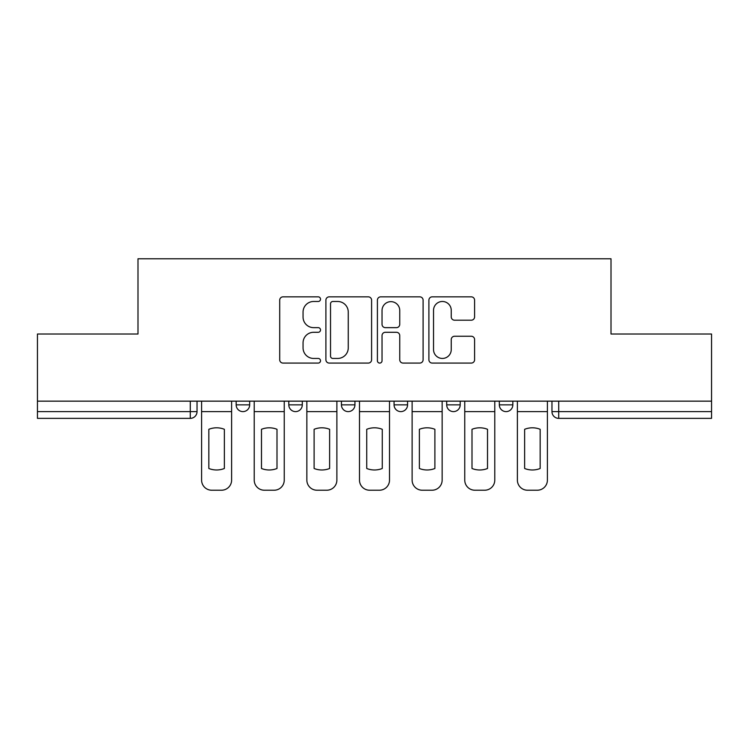 <?xml version="1.0" encoding="UTF-8"?>
<svg xmlns="http://www.w3.org/2000/svg" width="749" height="749" viewBox="0 0 749 749"><rect width="100%" height="100%" fill="white"/><g stroke="black" fill="none" stroke-linecap="round" stroke-linejoin="round"><path stroke-width="1.12" d="M320.516 299.169A2.322 2.322 0 0 0 318.203 296.847L283.019 296.847A3.314 3.314 0 0 0 279.705 300.162L279.705 359.773A3.314 3.314 0 0 0 283.019 363.078L318.203 363.078A2.322 2.322 0 0 0 320.516 360.765A2.322 2.322 0 0 0 318.203 358.443L313.644 358.443A10.598 10.598 0 0 1 303.055 347.845L303.055 342.883A10.598 10.598 0 0 1 313.644 332.284L318.203 332.284A2.322 2.322 0 0 0 320.516 329.963A2.322 2.322 0 0 0 318.203 327.65L313.644 327.65A10.598 10.598 0 0 1 303.055 317.052L303.055 312.08A10.598 10.598 0 0 1 313.644 301.482L318.203 301.482A2.322 2.322 0 0 0 320.516 299.169M499.33 401.155L499.33 404.863L512.831 404.863A6.75 6.75 0 0 1 506.081 411.613A6.75 6.75 0 0 1 499.33 404.863L499.33 401.155M394.068 401.155L394.068 404.863L407.568 404.863A6.75 6.75 0 0 1 400.818 411.613A6.75 6.75 0 0 1 394.068 404.863L394.068 401.155M471.28 320.197A3.314 3.314 0 0 0 474.594 316.883L474.594 300.162A3.314 3.314 0 0 0 471.28 296.847L432.21 296.847A3.314 3.314 0 0 0 428.896 300.162L428.896 359.773A3.314 3.314 0 0 0 432.21 363.078L471.28 363.078A3.314 3.314 0 0 0 474.594 359.773L474.594 339.569A3.314 3.314 0 0 0 471.28 336.254L454.559 336.254A3.314 3.314 0 0 0 451.244 339.569L451.244 349.586A8.857 8.857 0 0 1 442.387 358.443A8.857 8.857 0 0 1 433.531 349.586L433.531 310.339A8.857 8.857 0 0 1 442.387 301.482A8.857 8.857 0 0 1 451.244 310.339L451.244 316.883A3.314 3.314 0 0 0 454.559 320.197L471.28 320.197M37.45 401.155L37.45 334.017L137.994 334.017L137.994 258.779L611.006 258.779L611.006 334.017L711.55 334.017L711.55 401.155L37.45 401.155L37.45 411.613L197.034 411.613L197.034 401.155L197.034 411.613A6.75 6.75 0 0 1 190.283 418.363L37.45 418.363L37.45 411.613M371.598 300.162A3.314 3.314 0 0 0 368.293 296.847L329.214 296.847A3.314 3.314 0 0 0 325.899 300.162L325.899 359.773A3.314 3.314 0 0 0 329.214 363.078L368.293 363.078A3.314 3.314 0 0 0 371.598 359.773L371.598 300.162M380.707 296.847L419.786 296.847A3.314 3.314 0 0 1 423.101 300.162L423.101 359.773A3.314 3.314 0 0 1 419.786 363.078L403.065 363.078A3.314 3.314 0 0 1 399.751 359.773L399.751 335.599A3.314 3.314 0 0 0 396.436 332.284L385.342 332.284A3.314 3.314 0 0 0 382.037 335.599L382.037 360.765A2.322 2.322 0 0 1 379.715 363.078A2.322 2.322 0 0 1 377.402 360.765L377.402 300.162A3.314 3.314 0 0 1 380.707 296.847M551.966 401.155L551.966 411.613L711.55 411.613L711.55 418.363L558.717 418.363A6.75 6.75 0 0 1 551.966 411.613L551.966 401.155M711.55 401.155L711.55 411.613M512.831 404.863L512.831 401.155L512.831 404.863A6.75 6.75 0 0 1 506.081 411.613M460.195 401.155L460.195 404.863A6.75 6.75 0 0 1 453.445 411.613A6.75 6.75 0 0 1 446.704 404.863A6.75 6.75 0 0 0 453.445 411.613A6.75 6.75 0 0 0 460.195 404.863L460.195 401.155M446.704 401.155L446.704 404.863L460.195 404.863M407.568 401.155L407.568 404.863M354.932 401.155L354.932 404.863A6.75 6.75 0 0 1 348.182 411.613A6.75 6.75 0 0 1 341.432 404.863A6.75 6.75 0 0 0 348.182 411.613A6.75 6.75 0 0 0 354.932 404.863L341.432 404.863L341.432 401.155M288.805 401.155L288.805 404.863L302.296 404.863L302.296 401.155L302.296 404.863A6.75 6.75 0 0 1 295.555 411.613A6.75 6.75 0 0 1 288.805 404.863A6.75 6.75 0 0 0 295.555 411.613M236.169 401.155L236.169 404.863L249.67 404.863L249.67 401.155L249.67 404.863A6.75 6.75 0 0 1 242.919 411.613A6.75 6.75 0 0 1 236.169 404.863A6.75 6.75 0 0 0 242.919 411.613M190.283 401.155L190.283 418.363A6.75 6.75 0 0 0 197.034 411.613M332.856 301.482A2.322 2.322 0 0 0 330.534 303.804L330.534 356.131A2.322 2.322 0 0 0 332.856 358.443L337.659 358.443A10.598 10.598 0 0 0 348.257 347.845L348.257 312.08A10.598 10.598 0 0 0 337.659 301.482L332.856 301.482M399.751 310.507A8.857 8.857 0 0 0 390.894 301.65A8.857 8.857 0 0 0 382.037 310.507L382.037 324.336A3.314 3.314 0 0 0 385.342 327.65L396.436 327.65A3.314 3.314 0 0 0 399.751 324.336L399.751 310.507M201.593 411.613L201.593 480.1A10.121 10.121 149.7 0 0 211.714 490.221L221.498 490.221A10.121 10.121 -30.3 0 0 231.619 480.1L231.619 411.613L201.593 411.613L201.593 401.155M231.619 411.613L231.619 401.155M224.363 468.49L224.363 429.299A20.916 20.916 149.7 0 0 208.84 429.299L208.84 468.49A20.916 20.916 -30.3 0 0 224.363 468.49M254.22 411.613L254.22 480.1A10.121 10.121 149.7 0 0 264.341 490.221L274.125 490.221A10.121 10.121 -30.3 0 0 284.246 480.1L284.246 411.613L254.22 411.613L254.22 401.155M284.246 411.613L284.246 401.155M276.999 468.49L276.999 429.299A20.916 20.916 149.7 0 0 261.476 429.299L261.476 468.49A20.916 20.916 -30.3 0 0 276.999 468.49M306.856 411.613L306.856 480.1A10.121 10.121 149.7 0 0 316.977 490.221L326.761 490.221A10.121 10.121 -30.3 0 0 336.881 480.1L336.881 411.613L306.856 411.613L306.856 401.155M336.881 411.613L336.881 401.155M329.626 468.49L329.626 429.299A20.916 20.916 149.7 0 0 314.112 429.299L314.112 468.49A20.916 20.916 -30.3 0 0 329.626 468.49M359.483 411.613L359.483 480.1A10.121 10.121 149.7 0 0 369.603 490.221L379.397 490.221A10.121 10.121 -30.3 0 0 389.517 480.1L389.517 411.613L359.483 411.613L359.483 401.155M389.517 411.613L389.517 401.155M382.262 468.49L382.262 429.299A20.916 20.916 149.7 0 0 366.738 429.299L366.738 468.49A20.916 20.916 -30.3 0 0 382.262 468.49M412.119 411.613L412.119 480.1A10.121 10.121 149.7 0 0 422.239 490.221L432.023 490.221A10.121 10.121 -30.3 0 0 442.144 480.1L442.144 411.613L412.119 411.613L412.119 401.155M442.144 411.613L442.144 401.155M434.888 468.49L434.888 429.299A20.916 20.916 149.7 0 0 419.374 429.299L419.374 468.49A20.916 20.916 -30.3 0 0 434.888 468.49M464.755 411.613L464.755 480.1A10.121 10.121 149.7 0 0 474.875 490.221L484.659 490.221A10.121 10.121 -30.3 0 0 494.78 480.1L494.78 411.613L464.755 411.613L464.755 401.155M494.78 411.613L494.78 401.155M487.524 468.49L487.524 429.299A20.916 20.916 149.7 0 0 472.001 429.299L472.001 468.49A20.916 20.916 -30.3 0 0 487.524 468.49M517.381 411.613L517.381 480.1A10.121 10.121 149.7 0 0 527.502 490.221L537.286 490.221A10.121 10.121 -30.3 0 0 547.407 480.1L547.407 411.613L517.381 411.613L517.381 401.155M547.407 411.613L547.407 401.155M540.16 468.49L540.16 429.299A20.916 20.916 149.7 0 0 524.637 429.299L524.637 468.49A20.916 20.916 -30.3 0 0 540.16 468.49M558.717 401.155L558.717 418.363"/></g></svg>
